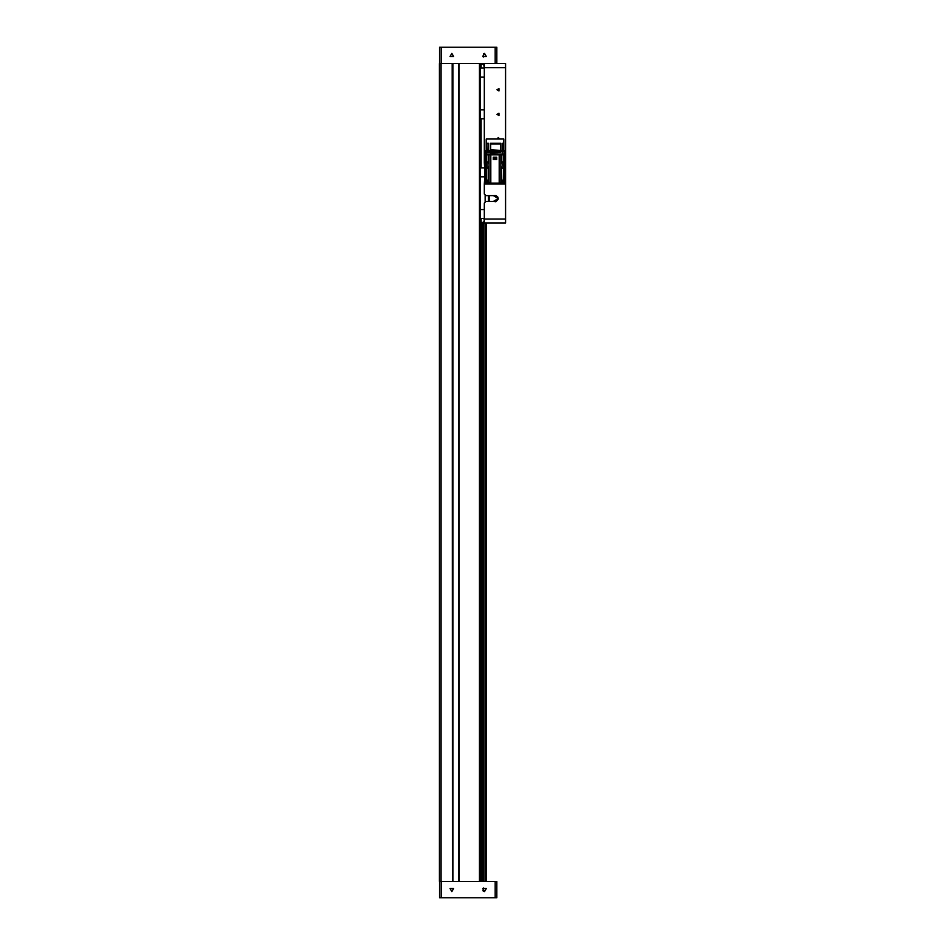<?xml version="1.0" encoding="UTF-8"?>
<svg xmlns="http://www.w3.org/2000/svg" width="945" height="945" viewBox="0 0 945 945"><rect width="100%" height="100%" fill="white"/><g stroke="black" fill="none" stroke-linecap="round" stroke-linejoin="round"><path stroke-width="1.42" d="M439.579 63.61L439.579 47.25L496.834 47.25L496.834 63.61L495.192 63.61L505.622 63.61L505.622 67.697L484.36 67.697L484.36 63.61L489.262 63.61M439.378 63.61L441.02 63.61L441.02 881.39L439.378 881.39L439.378 63.61M495.192 881.39L496.834 881.39L496.834 897.75L495.192 897.75L495.192 881.39L479.446 881.39L479.446 63.61L480.273 63.61L480.273 881.39L459.093 881.39L459.093 63.61L459.294 881.39M495.192 897.75L439.579 897.75L439.579 881.39M484.36 218.98L505.622 218.98L505.622 223.079L484.36 223.067L484.36 203.033L485.99 201.403L493.408 201.403L498.263 198.544L493.408 195.674L485.99 195.674L484.36 194.044L484.36 184.027L505.622 184.027L505.622 67.697M480.273 68.099L484.36 68.099M480.273 117.983L480.273 118.81M484.36 65.276L484.36 63.858M484.36 67.945L483.781 65.276M502.468 150.361L502.468 143.333L503.744 143.333L503.744 150.361L486.202 150.361L486.226 143.333L488.423 143.333L488.423 150.361M490.372 150.361L490.372 143.333L500.838 143.333L500.838 150.361M490.372 143.333L490.691 143.947L500.673 143.947L500.838 143.333M486.226 143.333L486.521 143.947L488.423 143.333M502.468 143.333L502.941 143.947L503.744 143.333M480.273 217.763L480.273 218.578M480.273 167.879L484.478 167.879M483.946 218.578L484.36 221.402M504.843 177.825L501.771 181.57L499.208 183.058L490.774 183.058L488.234 181.582L486.888 183.531L484.844 181.487L486.214 179.562M486.888 163.426L487.183 163.981M503.272 180.164L503.083 183.531L501.11 182.042M503.083 163.426L503.142 166.639M504.252 151.672L504.854 151.141L504.252 150.444L485.73 150.444L485.328 151.531L503.732 151.389M484.561 53.381L482.789 56.452L486.332 56.452L484.561 53.381M451.852 53.381L450.08 56.452L453.624 56.452L451.852 53.381M484.561 891.619L486.332 888.548L482.789 888.548L484.561 891.619M451.852 891.619L453.624 888.548L450.08 888.548L451.852 891.619M496.916 89.775L498.936 90.944L498.936 88.606L496.916 89.775M496.916 114.31L498.936 115.479L498.936 113.14L496.916 114.31M499.586 139.08L498.381 137.498L496.928 139.08M487.856 181.275L486.888 182.468L485.907 181.487L487.041 180.519M502.929 180.519L504.063 181.487L503.083 182.468L502.126 181.275M452.383 63.61L452.383 881.39L452.183 63.61L459.093 63.61M459.294 63.61L495.192 63.61L495.192 47.25M483.497 53.676L483.379 57.09M483.202 56.948L482.647 56.133M452.183 63.61L441.02 63.61M452.183 881.39L441.02 881.39M486.403 223.079L486.403 881.39M483.131 881.39L483.131 222.465M483.131 64.225L483.131 63.61M458.597 63.61L458.597 881.39M452.868 63.61L452.868 881.39M481.088 63.61L481.088 68.099M481.088 118.81L481.088 167.879M481.088 218.578L481.088 881.39M459.093 881.39L452.383 881.39M483.545 891.348L483.379 887.898L483.001 890.887M505.622 218.98L505.622 184.027M484.631 178.629L484.36 184.027M493.408 201.403L495.806 201.71M498.015 197.281L495.806 195.367L494.176 195.367L495.806 195.367M486.167 162.764L484.36 162.764L484.631 168.163M484.36 162.764L484.36 67.697M505.622 162.764L503.815 162.764M495.865 201.698L498.18 199.253M494.081 195.402L493.408 195.674M484.36 77.1L480.273 77.1M484.36 109.809L480.273 109.809M480.662 68.099L480.273 68.926M480.662 118.81L484.36 118.81M488.86 182.042L486.888 183.531M486.888 182.834L486.71 180.164M486.108 181.286L486.888 180.507L486.982 182.279M486.734 182.279L486.037 181.015L486.722 180.625M486.202 167.218L484.844 165.292L486.758 163.261M486.852 166.639L486.888 163.958M487.1 166.261L485.907 165.292L487.183 164.359M486.108 165.091L487.183 164.713M486.722 166.048L486.037 164.82M486.722 164.43L486.049 164.808M505.126 165.257L505.126 181.487L503.083 183.531M505.126 181.487L503.756 179.562M503.083 182.834L501.748 181.582M502.303 181.286L503.201 180.743L503.083 182.468L502.256 181.168M503.224 163.261L505.126 165.292L503.779 167.218M502.61 164.43L504.063 165.292L502.87 166.249M502.905 164.43L502.681 165.824M500.755 182.267L501.382 183.613L500.755 182.267M497.802 183.59L486.793 183.531L484.856 181.582L484.856 165.21M503.165 183.531L497.814 183.59M485.813 178.983L485.813 169.084L488.211 167.489L488.211 181.57L485.128 177.825M503.744 179.585L503.744 168.966L505.209 169.096L505.197 177.046M504.169 169.084L504.169 178.983M505.173 177.105L505.173 169.096M484.797 177.105L484.773 169.096L484.773 177.046M485.813 169.084L485.009 169.096L485.009 167.608L485.009 169.096M486.238 168.966L486.238 179.585M488.211 167.489L488.364 181.688M488.364 167.324L489.085 166.084L489.085 182.184M489.085 166.084L489.085 154.862L490.774 154.862L490.774 183.058M499.208 183.058L499.208 154.862L490.774 154.862M496.727 159.54L496.727 157.248L496.727 159.54L493.255 159.54L493.255 157.248L496.727 157.248L493.255 157.248L493.255 159.54M499.208 154.862L500.897 154.862L500.897 182.184M500.897 166.084L501.618 167.324L501.618 181.688M501.618 167.324L501.771 181.57M503.744 168.966L501.771 167.489M504.784 169.096L502.563 162.316L504.784 160.91L501.96 162.316L500.897 163.922M505.209 169.096L503.331 163.142L505.209 162.386L504.784 160.91M489.085 163.922L488.022 162.316L485.198 160.91L487.419 162.316L485.198 169.096M485.198 160.91L484.761 154.862L489.085 154.862M500.897 154.862L505.209 154.862L505.209 160.91M488.364 162.682L488.364 154.862M501.618 154.862L501.618 162.682M501.771 154.862L501.771 162.516M503.744 161.04L503.744 154.862M504.169 154.862L504.169 160.922M487.183 166.107L487.183 163.898M484.761 154.862L484.761 162.386L486.651 163.142L485.009 167.608M488.211 162.516L488.211 154.862M486.238 154.862L486.238 161.04M485.813 160.922L485.813 154.862M488.967 154.862L488.967 154.047L490.868 154.047L490.868 154.862M499.102 154.862L499.102 154.047L490.868 154.047M499.102 154.047L501.004 154.047L501.004 154.862M488.967 154.047L485.009 154.047L485.009 154.862M504.961 154.862L504.961 154.047L501.004 154.047M505.173 160.91L505.173 154.862M493.432 159.54L493.432 157.378L496.538 157.413L496.538 159.54M493.432 159.185L496.538 159.185M497.649 152.535L490.372 152.759L490.372 151.755L487.892 152.428L487.998 151.755L485.541 151.755L485.541 152.617L487.892 152.428L485.541 152.57M502.468 154.047L502.468 151.755L500.838 151.755M502.468 151.755L502.976 154.047M504.429 154.047L504.429 151.755L502.976 151.755M490.372 151.755L500.661 151.755M490.715 151.755L490.372 152.759M490.715 152.736L500.661 152.275M503.779 150.361L503.779 139.08L486.202 139.08L486.202 150.361M486.521 143.947L486.533 150.361M487.998 150.361L486.533 149.877M487.998 149.877L488.033 143.947M490.691 143.947L490.715 150.361M500.661 150.361L490.715 149.877M500.661 149.877L500.673 143.947M502.941 143.947L502.976 150.361M503.449 150.361L502.976 149.877M503.449 149.877L503.461 143.947M481.088 64.225L484.088 64.225M484.088 222.465L481.088 222.465M480.273 209.577L484.36 209.577M480.273 176.869L484.572 176.869M489.262 195.674L489.262 201.403M488.447 195.674L488.447 201.403M485.423 195.58L485.423 201.509M485.175 195.461L485.175 201.628M480.662 218.578L484.36 218.578M480.662 167.879L480.273 168.694M483.781 221.402L484.36 222.831M486.628 163.119L484.726 164.713L484.502 172.64M484.502 174.152L484.726 182.066L486.309 183.661L494.259 183.885M495.712 183.885L503.661 183.661L505.256 182.066L505.481 174.116M505.481 172.663L505.256 164.713L503.354 163.119M441.22 47.25L441.22 63.61M483.946 63.61L483.946 64.225M483.946 222.465L483.946 881.39M485.588 881.39L485.588 223.079M441.22 881.39L441.22 897.75M505.032 177.447L505.032 169.096M484.95 177.447L484.95 169.096M504.878 169.096L504.878 167.608M504.878 162.398L504.878 160.91M504.961 169.096L504.961 167.608M505.032 160.91L505.032 154.862M485.104 160.91L485.104 162.398M485.104 167.608L485.104 169.096M484.95 154.862L484.95 160.91M491.187 154.862L491.187 154.047M498.795 154.862L498.795 154.047M504.961 162.398L504.961 160.91M485.009 160.91L485.009 162.398M493.432 157.957L496.538 157.957M481.903 222.465L481.903 881.39M484.36 223.079L489.262 223.079M486.202 154.047L486.202 152.617M486.25 150.727L485.73 150.444M503.732 150.727L504.252 150.444M486.25 151.389L485.73 151.672"/></g></svg>

